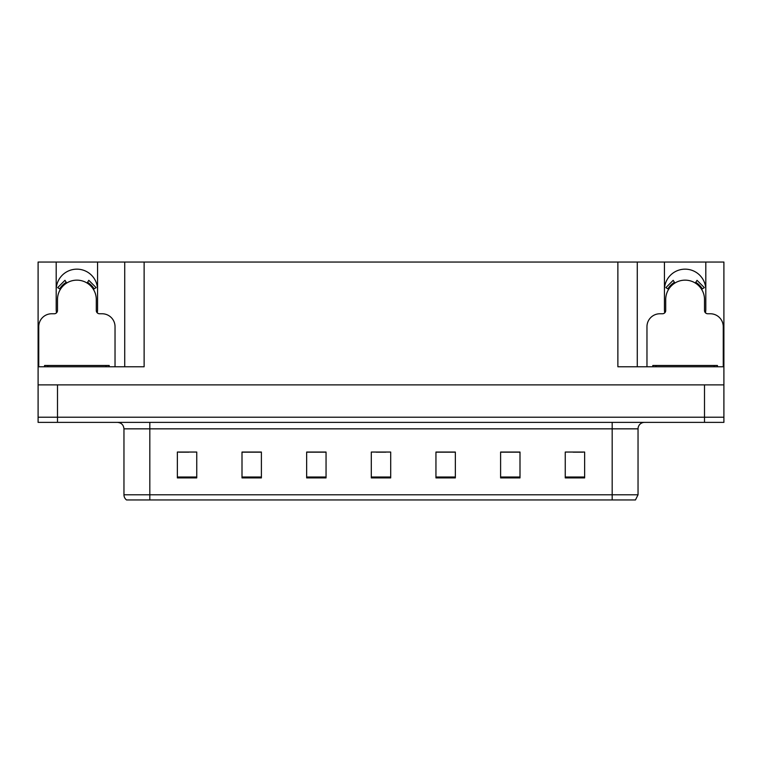<?xml version="1.0" encoding="UTF-8"?>
<svg xmlns="http://www.w3.org/2000/svg" width="762" height="762" viewBox="0 0 762 762"><rect width="100%" height="100%" fill="white"/><g stroke="black" fill="none" stroke-linecap="round" stroke-linejoin="round"><path stroke-width="1.14" d="M705.479 312.849A20.688 20.688 0 0 0 705.803 309.239L705.803 262.042L723.9 262.042L723.9 384.877L38.1 384.877L38.1 417.205L57.493 417.205L38.1 417.205L38.1 422.377L57.493 422.377L57.493 417.205L704.507 417.205L57.493 417.205L57.493 384.877M97.26 312.849A20.688 20.688 0 0 0 97.574 309.239L97.574 262.042L124.73 262.042L124.73 366.779M56.197 289.846A20.688 20.688 0 0 1 76.886 269.157A20.688 20.688 0 0 1 97.574 289.846M124.73 262.042L617.877 262.042L617.877 366.779L723.9 366.779M56.521 312.849A20.688 20.688 0 0 1 56.197 309.239L56.197 262.042L38.1 262.042L38.1 366.779L144.123 366.779L144.123 262.042M38.1 366.779L38.1 384.877M57.493 422.377L723.9 422.377L723.9 417.205L704.507 417.205L723.9 417.205L723.9 384.877M617.877 262.042L637.27 262.042L637.27 366.779M637.27 262.042L664.426 262.042L664.426 309.239A20.688 20.688 0 0 0 664.74 312.849M705.803 262.042L664.426 262.042M56.197 262.042L97.574 262.042M705.803 289.846A20.688 20.688 0 0 0 685.114 269.157A20.688 20.688 0 0 0 664.426 289.846M638.042 494.786L635.46 499.958L612.181 499.958L612.181 494.786L638.042 494.786L638.042 428.844A6.467 6.467 0 0 1 644.509 422.377M612.181 499.958L126.54 499.958A6.467 6.467 0 0 1 123.958 494.786L123.958 428.844C123.568 424.91 121.415 422.758 117.491 422.377M584.644 477.907L584.644 452.047L565.252 452.047L565.252 477.907L584.644 477.907M519.998 477.907L519.998 452.047L500.605 452.047L500.605 477.907L519.998 477.907M455.343 477.907L455.343 452.047L435.95 452.047L435.95 477.907L455.343 477.907M196.748 477.907L196.748 452.047L177.355 452.047L177.355 477.907L196.748 477.907M261.395 477.907L261.395 452.047L242.002 452.047L242.002 477.907L261.395 477.907M326.05 477.907L326.05 452.047L306.657 452.047L306.657 477.907L326.05 477.907M390.696 477.907L390.696 452.047L371.304 452.047L371.304 477.907L390.696 477.907M600.418 499.958L161.582 499.958M519.417 452.18L511.207 452.18M501.51 452.18L519.998 452.18M573.138 452.18L582.835 452.18M322.431 452.18L314.22 452.18M242.002 452.18L260.49 452.18M250.793 452.18L242.583 452.18M179.165 452.18L188.862 452.18M447.78 452.18L439.569 452.18M376.152 452.18L385.848 452.18M326.05 452.18L306.657 452.18M455.343 452.18L435.95 452.18M115.033 366.779L115.033 326.698A12.925 12.925 0 0 0 102.098 313.763L99.517 313.763A3.229 3.229 0 0 1 96.288 310.534L96.288 299.542A19.393 19.393 0 0 0 76.886 280.149A19.393 19.393 0 0 0 57.493 299.542L57.493 310.534A3.229 3.229 0 0 1 54.264 313.763L51.673 313.763A12.925 12.925 0 0 0 38.748 326.698L38.748 366.779M87.106 283.054L88.811 280.311L96.126 287.626L93.374 289.322M60.408 289.322L57.655 287.626L64.97 280.311L66.675 283.054M723.252 366.779L723.252 326.698A12.925 12.925 0 0 0 710.327 313.763L707.736 313.763A3.229 3.229 0 0 1 704.507 310.534L704.507 299.542A19.393 19.393 0 0 0 685.114 280.149A19.393 19.393 0 0 0 665.712 299.542L665.712 310.534A3.229 3.229 0 0 1 662.483 313.763L659.902 313.763A12.925 12.925 0 0 0 646.967 326.698L646.967 366.779M695.325 283.054L697.03 280.311L704.345 287.626L701.592 289.322M668.626 289.322L665.874 287.626L673.189 280.311L674.894 283.054M44.567 366.779L44.567 365.484L109.214 365.484L109.214 366.779M717.433 365.484L717.433 366.779L717.433 365.484L652.786 365.484L652.786 366.779M704.507 384.877L704.507 422.377M612.181 422.377L612.181 428.844L123.958 428.844M638.042 428.844L612.181 428.844L612.181 494.786L149.819 494.786L149.819 499.958M123.958 494.786L149.819 494.786L149.819 422.377M390.696 477.012L371.304 477.012M326.05 477.012L306.657 477.012M261.395 477.012L242.002 477.012M196.748 477.012L177.355 477.012M455.343 477.012L435.95 477.012M519.998 477.012L500.605 477.012M584.644 477.012L565.252 477.012M94.117 288.865A20.26 20.26 0 0 0 87.563 282.321M66.218 282.321A20.26 20.26 0 0 0 59.665 288.865M93.555 289.208A19.612 19.612 0 0 0 87.22 282.873M66.561 282.873A19.612 19.612 0 0 0 60.217 289.208M702.335 288.865A20.26 20.26 0 0 0 695.782 282.321M674.437 282.321A20.26 20.26 0 0 0 667.883 288.865M701.783 289.208A19.612 19.612 0 0 0 695.439 282.873M674.78 282.873A19.612 19.612 0 0 0 668.445 289.208M105.985 365.484L105.985 366.779M47.796 365.484L47.796 366.779M714.204 365.484L714.204 366.779M656.015 365.484L656.015 366.779"/></g></svg>
